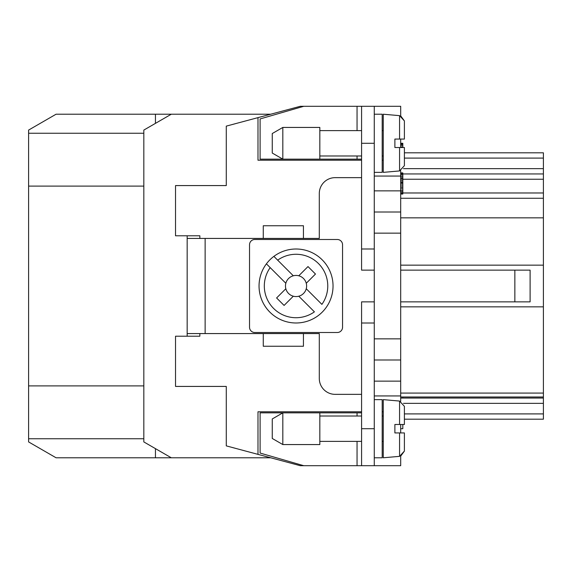 <?xml version="1.0" encoding="UTF-8"?>
<svg xmlns="http://www.w3.org/2000/svg" width="572" height="572" viewBox="0 0 572 572"><rect width="100%" height="100%" fill="white"/><g stroke="black" fill="none" stroke-linecap="round" stroke-linejoin="round"><path stroke-width="0.86" d="M404.397 120.914L399.571 115.651L399.571 139.067L394.88 139.067L404.397 139.067L404.397 120.914L400.693 115.873L400.693 106.299L300.271 106.299L226.276 126.126L226.276 185.578L175.532 185.578L175.532 235.786L199.85 235.786L199.85 238.431L199.85 235.786M199.85 336.214L199.85 333.569L199.85 336.214L175.532 336.214L175.532 386.422L226.276 386.422L226.276 445.874L300.271 465.701L303.753 465.701L260.103 453.06L260.103 412.848L282.825 412.848L282.825 444.566L319.827 444.566L319.827 412.848L361.583 412.848M361.583 411.79L257.986 411.79L257.986 454.375M400.693 306.857L543.4 306.857L543.4 419.19L404.397 419.19M402.81 192.978L543.4 192.978L543.4 152.81L404.397 152.81M394.88 424.481L399.571 424.481L394.88 424.481L394.88 432.933L399.571 432.933L399.571 456.349L404.397 451.086L400.693 456.127L400.693 465.701L361.583 465.701L361.583 323.001L374.267 323.001L374.267 106.299L361.583 106.299L361.583 270.141L374.267 270.141M400.693 270.141L530.101 270.141L530.101 301.859L400.693 301.859M543.4 306.857L543.4 265.143L400.693 265.143M543.4 192.978L543.4 265.143M400.693 424.481L400.693 432.933M400.693 396.997L543.4 396.997M402.81 396.997L402.81 398.048L543.4 398.048M402.81 147.519L402.81 143.293L400.693 143.293M400.693 146.997L402.81 146.997M400.693 139.067L400.693 147.519M382.196 160.21L383.254 160.21M257.986 117.625L257.986 160.21L361.583 160.21M543.4 173.952L402.81 173.952L402.81 194.037L400.693 194.037M543.4 198.262L400.693 198.262M382.196 411.79L383.254 411.79M374.267 395.938L400.693 395.938L400.693 359.995L374.267 359.995M374.267 338.853L400.693 338.853L400.693 170.713M374.267 212.005L400.693 212.005M400.693 338.853L400.693 359.995M400.693 185.049L402.81 185.049M400.693 183.462L402.81 183.462M400.693 395.938L400.693 401.287M270.685 457.779L171.285 457.779L143.822 441.92L143.822 130.08L171.285 114.221L270.685 114.221M400.693 181.875L402.81 181.875M400.693 180.294L402.81 180.294M400.693 398.048L402.81 398.048M400.693 428.707L402.81 428.707L402.81 424.481M400.693 182.404L402.81 182.404M400.693 193.508L402.81 193.508M400.693 172.894L402.81 172.894L402.81 173.952L400.693 173.952M400.693 144.351L402.81 144.351M400.693 143.558L402.81 143.558M400.693 192.714L402.81 192.714M143.822 186.107L28.6 186.107L28.6 385.893L143.822 385.893M400.693 175.003L402.81 175.003M171.285 457.779L56.063 457.779L28.6 441.92L28.6 438.745L143.822 438.745M28.6 385.893L28.6 438.745M171.285 114.221L56.063 114.221L28.6 130.08L28.6 186.107M400.693 191.391L402.81 191.391M400.693 190.068L402.81 190.068M143.822 133.255L28.6 133.255M400.693 188.217L402.81 188.217M400.693 186.901L402.81 186.901M400.693 173.159L402.81 173.159M400.693 145.41L402.81 145.41M400.693 178.972L402.81 178.972M400.693 177.913L402.81 177.913M361.583 159.152L319.827 159.152L319.827 127.434L282.825 127.434L282.825 159.152L260.103 159.152L260.103 118.94L303.753 106.299M361.583 465.701L303.753 465.701M288.567 293.472A10.568 10.568 0 0 1 285.828 288.738L276.605 297.962L284.084 305.434L293.307 296.21A10.568 10.568 0 0 1 288.567 293.472M374.267 399.635L382.196 399.635L382.196 457.779L374.267 457.779M374.267 114.221L382.196 114.221L382.196 172.365L374.267 172.365M399.571 147.519L399.571 170.935L404.397 165.673L404.397 147.519L394.88 147.519L394.88 139.067M282.825 127.434L272.258 133.541L272.258 153.046L282.825 159.152L319.827 159.152M187.166 336.214L187.166 238.431L319.298 238.431L319.298 193.508A15.859 15.859 0 0 1 335.156 177.649L361.583 177.649M361.583 394.351L335.156 394.351A15.859 15.859 0 0 1 319.298 378.492L319.298 333.569L205.133 333.569L205.133 238.431M374.267 301.859L361.583 301.859L361.583 323.001M361.583 248.999L374.267 248.999M187.166 333.569L205.133 333.569M187.166 238.431L187.166 235.786M374.267 465.701L374.267 323.001M399.571 170.935L383.254 172.365L383.254 114.221L399.571 115.651M399.571 401.065L399.571 424.481L404.397 424.481L404.397 406.327L399.571 401.065L383.254 399.635L383.254 457.779L399.571 456.349M303.439 333.569L303.439 346.253L263.27 346.253L263.27 333.569M303.439 238.431L303.439 225.747L263.27 225.747L263.27 238.431M249.528 327.227A5.284 5.284 0 0 0 254.819 332.511L337.265 332.511A5.284 5.284 0 0 0 342.557 327.227L342.557 244.773A5.284 5.284 0 0 0 337.265 239.489L254.819 239.489A5.284 5.284 0 0 0 249.528 244.773L249.528 327.227M306.256 283.262A10.568 10.568 0 0 1 306.256 288.738L321.893 304.375A31.71 31.71 0 0 0 277.67 260.153L273.888 256.37A37.001 37.001 0 0 0 266.409 263.842L270.191 267.625L266.409 263.842A37.001 37.001 0 0 0 318.196 315.63A37.001 37.001 0 0 0 322.2 259.838A37.001 37.001 0 0 0 273.888 256.37L293.307 275.79A10.568 10.568 0 0 1 306.256 283.262L315.479 274.038L308.001 266.566L298.777 275.79M306.256 288.738A10.568 10.568 0 0 1 293.307 296.21M285.828 288.738A10.568 10.568 0 0 1 285.828 283.262L270.191 267.625A31.71 31.71 0 0 0 314.414 311.847L298.777 296.21M266.409 263.842A37.001 37.001 0 0 0 269.884 312.162M285.828 283.262A10.568 10.568 0 0 1 293.307 275.79M282.825 444.566L272.258 438.459L272.258 418.954L282.825 412.848L319.827 412.848M400.693 176.591L402.81 176.591M399.571 432.933L404.397 432.933L404.397 451.086M543.4 158.094L404.397 158.094M543.4 168.661L403.467 168.661M543.4 413.906L404.397 413.906M403.467 403.339L543.4 403.339M402.81 179.236L543.4 179.236M543.4 217.846L400.693 217.846M374.267 381.138L400.693 381.138M374.267 233.147L400.693 233.147M374.267 190.862L400.693 190.862M374.267 176.062L400.693 176.062M400.693 393.078L543.4 393.078M374.267 143.293L361.583 143.293M357.05 106.299L357.05 130.609M357.05 155.977L357.05 159.152M514.857 270.141L514.857 301.859M357.05 465.701L357.05 441.391M357.05 416.023L357.05 412.848M155.448 448.634L155.448 457.779M374.267 428.707L361.583 428.707M155.448 114.221L155.448 123.366M382.196 155.977L383.254 155.977M319.827 155.977L361.583 155.977M319.827 441.391L361.583 441.391M382.196 441.391L383.254 441.391M319.827 130.609L361.583 130.609M382.196 130.609L383.254 130.609M319.827 416.023L361.583 416.023M382.196 416.023L383.254 416.023"/></g></svg>
